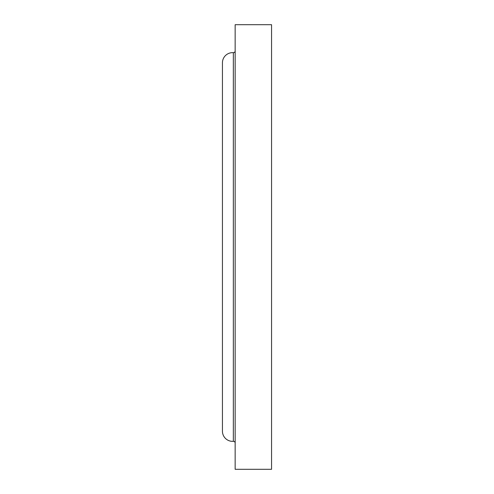<?xml version="1.0" encoding="UTF-8"?>
<svg xmlns="http://www.w3.org/2000/svg" width="494" height="494" viewBox="0 0 494 494"><rect width="100%" height="100%" fill="white"/><g stroke="black" fill="none" stroke-linecap="round" stroke-linejoin="round"><path stroke-width="0.74" d="M235.15 443.019A1.692 1.692 0 0 0 233.335 441.327L233.335 52.673A1.692 1.692 0 0 0 235.15 50.981M233.335 52.673A10.164 10.164 0 0 0 222.436 62.806L222.436 431.194A10.164 10.164 0 0 0 233.335 441.327M271.564 469.3L271.564 24.7L235.15 24.7L235.15 469.3L271.564 469.3"/></g></svg>

